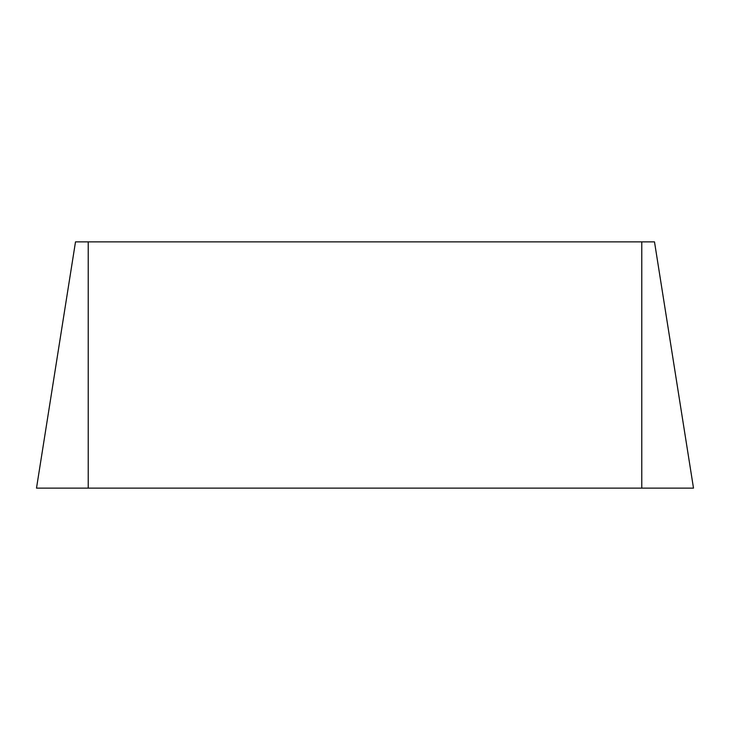 <?xml version="1.0" encoding="UTF-8"?>
<svg xmlns="http://www.w3.org/2000/svg" width="730" height="730" viewBox="0 0 730 730"><rect width="100%" height="100%" fill="white"/><g stroke="black" fill="none" stroke-linecap="round" stroke-linejoin="round"><path stroke-width="1.09" d="M654.5 241.876L693.5 488.124L654.5 241.876L75.5 241.876L36.5 488.124L75.5 241.876M693.5 488.124L36.5 488.124M641.77 488.124L641.77 241.876M88.23 488.124L88.23 241.876"/></g></svg>

